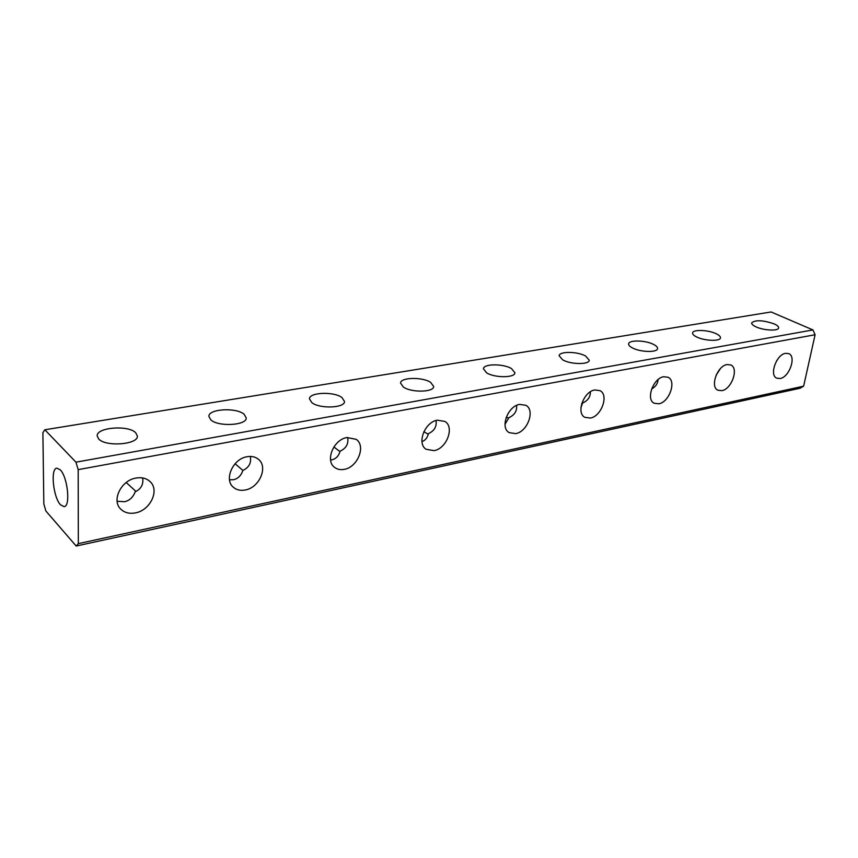 <?xml version="1.0" encoding="UTF-8"?>
<svg xmlns="http://www.w3.org/2000/svg" width="858" height="858" viewBox="0 0 858 858"><rect width="100%" height="100%" fill="white"/><g stroke="black" fill="none" stroke-linecap="round" stroke-linejoin="round"><path stroke-width="1.29" d="M242.911 470.431L235.081 463.738M340.004 451.608L333.869 446.975M60.253 469.841L56.832 468.157C50.247 468.489 53.207 497.404 60.532 504.826L64.135 506.66C70.721 506.424 67.653 476.909 60.253 469.841M428.26 434.266L423.852 431.724M135.961 491.419L126.212 482.518M117.117 501.265L124.571 501.726C129.537 500.589 133.065 497.286 135.167 491.827C141.162 488.963 143.651 484.341 142.643 477.949M135.425 512.88C129.376 514.006 124.464 512.73 120.688 509.062C111.315 500.353 121.192 480.276 136.004 478.056C141.752 477.08 146.45 478.271 150.086 481.617C159.845 490.175 150.343 510.349 135.425 512.88M229.515 479.815L233.569 479.697C238.041 478.657 241.141 475.579 242.868 470.452C249.013 467.535 251.501 462.87 250.322 456.435M245.302 489.982C240.572 490.883 236.615 489.993 233.43 487.312C223.659 479.697 232.904 458.794 247.018 456.746C251.501 455.952 255.276 456.788 258.344 459.234C268.404 466.709 259.481 487.644 245.302 489.982M330.587 459.985L331.949 459.813C335.993 458.869 338.717 455.984 340.143 451.147C346.257 448.284 348.756 443.715 347.64 437.441M344.337 469.337C340.572 470.077 337.366 469.444 334.684 467.449C324.86 460.843 333.601 439.435 346.964 437.548L356.145 439.317C366.205 445.806 357.732 467.181 344.337 469.337M434.051 450.643L426.136 449.281C416.484 443.575 424.817 421.911 437.419 420.184L444.937 421.45C454.783 427.08 446.675 448.659 434.051 450.643M515.701 433.622L509.148 432.636C499.796 427.692 507.818 405.984 519.68 404.386L525.9 405.319C535.413 410.188 527.563 431.799 515.701 433.622M590.336 418.06L584.856 417.331C575.868 413.052 583.665 391.43 594.798 389.961L599.999 390.647C609.105 394.884 601.469 416.387 590.336 418.06M658.826 403.796L654.193 403.249C645.613 399.517 653.217 378.088 663.674 376.737L668.06 377.252C676.748 380.941 669.272 402.241 658.826 403.796M721.889 390.647L717.942 390.229C709.78 386.99 717.245 365.808 727.048 364.564L730.791 364.961C739.028 368.189 731.681 389.221 721.889 390.647M780.147 378.507L776.758 378.185C769.015 375.343 776.351 354.472 785.563 353.324L788.77 353.635C796.589 356.467 789.349 377.188 780.147 378.507M774.045 323.831C762.805 320.098 755.351 319.766 751.683 322.855C751.522 324.12 753.002 325.472 756.112 326.898C763.845 330.534 778.442 331.199 778.614 327.938C778.774 326.641 777.251 325.268 774.045 323.831M716.14 333.708C708.225 329.837 692.792 329.3 692.588 332.925C692.427 334.223 693.822 335.596 696.76 337.022C704.611 340.948 720.312 341.505 720.452 337.891C720.613 336.54 719.176 335.156 716.14 333.708M653.506 344.39C645.484 340.186 628.785 339.789 628.624 343.844C628.474 345.184 629.761 346.557 632.507 347.973C640.454 352.252 657.442 352.659 657.539 348.616C657.689 347.233 656.349 345.828 653.506 344.39M585.553 355.984C577.445 351.394 559.255 351.19 559.148 355.748L562.709 359.877C570.731 364.564 589.231 364.768 589.264 360.221L585.553 355.984M511.561 368.608C503.41 363.556 483.451 363.631 483.429 368.768L486.636 372.855C494.68 378.013 514.982 377.928 514.929 372.812L511.561 368.608M430.695 382.4C422.554 376.812 400.461 377.252 400.547 383.076L403.378 387.065C411.39 392.771 433.869 392.31 433.676 386.518L430.695 382.4M341.945 397.544C333.901 391.323 309.212 392.256 309.459 398.863L311.872 402.67C319.755 409.03 344.905 408.054 344.519 401.49L341.945 397.544M244.101 414.232C236.293 407.25 208.376 408.858 208.869 416.377L210.853 419.905C218.479 427.059 246.9 425.375 246.235 417.921L244.101 414.232M135.693 432.722C128.292 424.839 96.375 427.338 97.19 435.896L98.724 439.028C105.899 447.136 138.417 444.498 137.377 436.036L135.693 432.722M812.955 329.933L75.954 462.172L78.185 469.637L78.335 543.629L76.19 546.031L45.871 510.993L43.833 503.989L42.9 432.636L44.852 429.772L771.095 311.969L812.955 329.933L815.1 334.749L803.624 386.175L799.999 388.256L76.19 546.031M75.954 462.172L44.852 429.772M78.185 469.637L815.1 334.749M803.624 386.175L78.335 543.629M421.964 441.58C425.225 440.476 427.381 437.827 428.432 433.622C434.363 430.877 436.894 426.512 436.014 420.527M508.923 417.91L506.145 417.514M505.008 424.302L508.923 417.653C514.564 415.079 517.127 411.003 516.602 405.394M582.593 403.142L581.681 403.743M580.952 407.507L582.614 403.035C587.859 400.686 590.443 396.943 590.358 391.806M776.908 360.371L776.576 360.928M720.302 368.747L716.098 375.246M658.054 379.601C657.786 383.655 655.651 386.765 651.64 388.942"/></g></svg>
